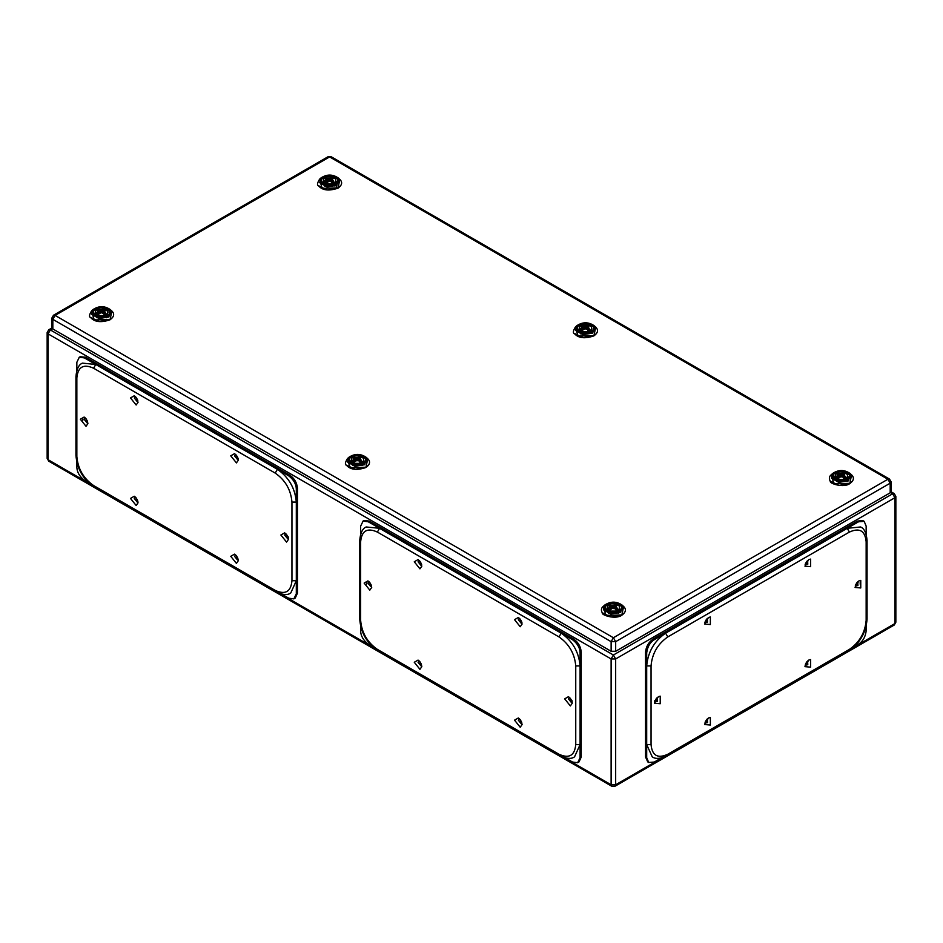 <?xml version="1.0" encoding="UTF-8"?>
<svg xmlns="http://www.w3.org/2000/svg" width="943" height="943" viewBox="0 0 943 943"><rect width="100%" height="100%" fill="white"/><g stroke="black" fill="none" stroke-linecap="round" stroke-linejoin="round"><path stroke-width="1.41" d="M856.975 582.574L855.596 584.978M806.843 661.762L805.452 664.167M706.566 719.662L705.187 722.055M656.434 698.362L655.055 700.755M706.566 619.162L705.187 621.567M806.843 561.274L805.452 563.666M421.332 563.666L419.941 561.274M521.597 621.567L520.218 619.162M571.741 700.755L570.35 698.362M521.597 722.055L520.218 719.662M421.332 664.167L419.941 661.762M371.2 584.978L369.809 582.574M137.548 399.832L136.157 397.427M237.813 457.72L236.434 455.328M287.945 536.909L286.566 534.516M237.813 558.209L236.434 555.816M137.548 500.32L136.157 497.928M87.404 421.132L86.025 418.727M332.95 183.107L329.696 179.818L326.148 177.932L333.115 183.19L334.105 182.199L331.017 179.194L332.49 178.439L326.443 177.932L329.673 178.239L329.696 179.818L329.744 178.357L331.241 177.932L331.241 178.97M326.478 177.803L325.052 178.533L328.211 179.17L326.714 180.384L328.199 179.253L328.671 180.667M328.6 180.561L328.176 179.123L325.241 178.628M330.734 180.408L331.017 179.099L330.521 180.655L334.128 182.541L330.498 180.596L330.993 179.135L332.49 178.439M332.077 181.634L330.628 180.514M331.759 182.612L332.077 181.551L330.521 180.561L330.168 181.657M332.113 181.551L331.523 181.893M328.235 179.205L328.541 180.561M327.704 179.182L333.079 183.142L334.176 182.577M326.714 180.384L327.834 181.186L329.555 179.972L328.046 181.15L326.844 180.62M325.052 178.533L326.113 177.921M334.105 182.199L331.017 179.194M325.806 184.451L333.999 184.121M333.763 184.239L332.69 184.816M325.158 184.321L324.451 183.626M334.777 183.626L334.07 184.321M334.918 186.125L336.722 181.681M322.152 182.624L325.04 186.49M334.411 184.038L335.637 185.123M588.621 330.722L585.438 327.704L588.998 330.922L589.988 329.932L586.9 326.926L588.373 326.172L582.326 325.665L585.556 325.972L585.579 327.539L585.627 326.089L587.124 325.665L587.124 326.702M582.361 325.524L580.923 326.266L584.082 326.903L582.609 328.329L583.717 328.918L585.379 327.692L583.929 328.883L582.691 328.305M584.589 328.388L584.082 326.903L584.401 328.247M586.605 328.14L586.9 326.832L586.405 328.388L590.012 330.274L586.475 328.27M588.043 329.248L587.63 330.333M587.996 329.284L587.406 329.626M590.059 330.309L588.668 330.71L585.579 327.539L582.031 325.665L585.733 327.539M582.597 328.117L583.929 328.883L585.497 327.692L583.576 326.915M581.041 326.302L581.984 325.653M589.988 329.932L586.9 326.926M586.9 326.832L588.373 326.172M583.116 328.612L580.947 331.347L582.42 332.537M589.646 331.971L588.562 332.537M581.041 332.054L580.334 331.358M590.66 331.358L589.953 332.054M592.829 331.7L592.958 330.356M578.389 329.413L578.165 331.7M841.604 475.272L837.903 473.398L844.504 478.455L845.942 478.042L842.783 474.659L844.256 473.905L838.197 473.398L841.439 473.704L841.462 475.272L841.51 473.822L843.007 473.398L843.007 474.435M838.244 473.256L836.806 473.987L839.965 474.635L838.48 475.85L839.965 474.718L840.26 476.05M836.806 473.987L839.942 474.588L840.284 475.991L839.965 474.718M842.488 475.873L842.783 474.565L842.323 476.015L845.895 478.007L842.323 476.015M843.914 476.981L842.394 475.979M843.29 477.358L843.879 477.017L842.288 476.026L842.818 474.518L844.221 474.023L842.783 474.565M843.879 477.017L843.514 478.066M837.867 473.386L837.007 474.093M844.716 478.572L839.459 474.647M838.48 475.85L839.6 476.651L841.309 475.437L839.8 476.616L838.598 476.074M845.942 478.042L844.445 478.384M845.871 477.665L842.783 474.659M844.256 473.905L843.148 473.445L843.148 474.376M837.573 479.916L845.753 479.586M845.529 479.704L844.445 480.27M836.913 479.787L836.217 479.079M846.531 479.079L845.836 479.787M848.83 478.089L847.898 476.392M834.85 476.392L833.918 478.089M889.52 479.091L891.123 481.873L891.123 491.48L890.192 492.8L890.192 483.181L887.917 479.244L329.614 156.915L328.011 156.762L331.217 156.762L329.614 156.915L55.095 315.41L52.832 319.335L51.889 318.027L53.492 315.245L55.095 315.41L613.398 637.739L887.917 479.244L889.52 479.091L331.217 156.762M891.123 481.873L890.192 483.181L615.673 641.676L615.673 651.283L890.192 492.8M615.673 651.283L611.135 651.283L611.135 641.676L613.398 637.739L615.673 641.676L611.135 641.676L52.832 319.335L52.832 328.954L611.135 651.283M52.832 328.954L51.889 327.645L51.889 318.027M616.474 610.003L613.48 606.891L609.932 605.017L616.911 610.274L617.901 609.284L614.812 606.278L616.286 605.524L610.227 605.017L613.457 605.323L613.48 606.891L613.539 605.441L615.025 605.017L615.025 606.054M610.274 604.876L608.836 605.618L611.995 606.255L610.522 607.681L611.771 608.211L613.634 606.891M614.518 607.492L614.812 606.184L614.306 607.74L617.913 609.626L614.412 607.598M615.862 608.718L615.543 609.685M612.278 607.669L611.96 606.208L608.883 605.618L609.897 605.005M610.51 607.469L611.618 608.27L613.339 607.056L611.83 608.235L610.592 607.657M617.971 609.661L616.863 610.227L611.488 606.266M617.901 609.284L614.812 606.278M613.952 608.742L614.836 606.137L616.286 605.524M611.017 607.952L608.86 610.699L609.249 611.323M617.547 611.323L616.474 611.889M608.942 611.406L608.235 610.71M618.561 610.71L617.854 611.406M618.702 613.198L620.859 609.708M605.936 609.708L608.836 613.575M361.028 463.143L360.815 462.435M360.65 462.341L357.456 459.324L361.028 462.541L362.018 461.551L358.929 458.546L360.403 457.791L354.344 457.284L357.586 457.591L357.597 459.17L357.656 457.709L359.142 457.284L359.142 458.322M356.643 459.948L356.077 458.475L353 457.933L356.112 458.522L354.627 459.736L355.723 460.514L357.515 459.312L355.605 458.534M356.407 459.854L356.112 458.522L356.607 460.007M358.635 459.76L358.929 458.451L358.458 459.901L362.041 461.893L358.434 460.007L358.953 458.404L360.332 457.944M359.978 460.986L358.458 459.901L359.978 460.903L359.66 461.964M362.088 461.929L360.686 462.329L357.597 459.17L354.049 457.284L357.751 459.158M353 457.885L354.049 457.284L353.142 457.98M362.018 461.551L358.929 458.546M354.627 459.736L355.747 460.538L354.709 459.925M360.309 457.956L358.929 458.451M360.403 457.791L359.295 457.343L359.295 458.263M355.134 460.231L352.977 462.978L353.366 463.591M352.423 462.612L354.757 458.935M360.049 458.864L362.619 462.612M361.664 463.591L360.591 464.168M353.059 463.673L352.364 462.978M362.678 462.978L361.982 463.673M350.407 461.033L350.195 463.331M105.144 315.41L104.932 314.703M101.868 311.426L98.166 309.552L104.767 314.608L106.205 314.196L103.046 310.813L104.52 310.058L98.461 309.552L101.703 309.858L101.726 311.438L101.773 309.976M98.508 309.422L97.07 310.153L100.229 310.789L98.744 312.003L100.229 310.872L100.524 312.204M97.07 310.153L100.194 310.742L100.547 312.157L100.229 310.872M102.752 312.027L103.046 310.719L102.551 312.274L106.158 314.16L102.752 312.027L104.202 313.064L102.575 312.157L102.198 313.276M104.107 313.253L103.777 314.231M104.143 313.17L103.553 313.512M98.131 309.54L97.27 310.247M104.708 314.538L106.205 314.196M98.744 312.003L99.864 312.817L101.514 311.579L100.064 312.77L98.826 312.192M104.979 314.726L99.722 310.801M106.135 313.819L103.046 310.813M98.862 312.239L100.064 312.77L101.644 311.579L104.814 314.585M103.506 309.481L103.27 310.589M103.046 310.719L104.52 310.058M103.211 309.422L101.773 309.988M99.263 312.498L97.094 315.245L97.494 315.858M96.54 314.879L98.885 311.202M104.166 311.131L106.736 314.879M105.781 315.858L104.708 316.435M97.176 315.94L96.481 315.245M106.795 315.245L106.099 315.94M94.524 313.3L94.312 315.599M106.441 315.657L107.455 316.494M288.287 536.921L288.405 538.642M238.155 458.817L237.377 459.359L234.536 455.834L235.656 454.479M230.752 455.834L234.536 453.642L236.434 455.328L238.32 460.196L236.434 462.895L230.752 455.834M235.762 454.585L238.119 458.675M137.878 400.928L137.1 401.47L134.271 397.934L135.379 396.59M130.488 397.934L134.271 395.754L136.157 397.427L138.055 402.307L136.157 404.995L130.488 397.934M135.486 396.685L137.855 400.787M238.155 559.305L237.377 559.847L234.536 556.323L235.656 554.967M230.752 556.323L234.536 554.142L236.434 555.816L238.32 560.696L236.434 563.384L230.752 556.323M235.762 555.073L238.119 559.164M137.878 501.417L137.1 501.959L134.271 498.434L135.379 497.079M130.488 498.434L134.271 496.242L136.157 497.928L138.055 502.796L136.157 505.495L130.488 498.434M135.486 497.185L137.855 501.275M76.843 370.399L76.843 362.277L79.306 357.244L84.41 357.904L95.762 364.458L82.395 363.138C78.717 364.67 76.572 369.173 75.947 376.634L76.843 377.895L76.843 456.542C77.915 468.812 83.491 478.478 93.593 485.539L275.215 590.401C285.316 594.998 290.892 591.78 291.953 580.735L296.314 580.735L296.314 593.842L293.851 598.876L288.747 598.216L281.709 594.149M294.098 598.746L295.23 598.086L297.446 593.182L297.446 488.321C296.962 482.781 294.44 478.407 289.878 475.213L85.554 357.256L80.202 356.725L79.059 357.373M88.489 482.592L84.41 480.246C79.554 476.533 77.031 472.16 76.843 467.139L76.843 462.435M288.747 475.873C293.603 479.586 296.126 483.959 296.314 488.981L296.314 502.089C295.1 488.215 288.794 477.299 277.395 469.319L288.747 475.873L289.878 475.213M275.215 590.401L275.851 591.803C282.629 594.998 287.603 595.387 290.762 592.982L296.314 580.735L296.314 502.089L291.953 502.089C290.892 489.818 285.316 480.152 275.215 473.091L93.593 368.23C83.491 363.633 77.915 366.851 76.843 377.895M280.884 535.023L284.668 532.83L286.566 534.516L288.452 539.384L286.566 542.084L280.884 535.023M80.344 419.234L84.127 417.054L86.025 418.727L87.911 423.607L86.025 426.295L80.344 419.234M82.784 420.401L82.784 418.268M87.746 422.228L86.968 422.77L84.127 419.234L85.247 417.89M85.353 417.985L87.711 422.087M285.894 533.773L288.252 537.864M288.287 538.005L287.509 538.547L284.668 535.023L285.788 533.667M572.083 700.767L572.189 702.488M521.939 622.663L521.161 623.205L518.32 619.669L519.44 618.325M514.536 619.669L518.32 617.488L520.218 619.162L522.104 624.042L520.218 626.73L514.536 619.669M519.546 618.419L521.903 622.521M421.674 564.763L420.896 565.317L418.055 561.78L419.163 560.437M414.272 561.78L418.055 559.6L419.941 561.274L421.839 566.154L419.941 568.841L414.272 561.78M419.27 560.531L421.639 564.621M521.939 723.151L521.161 723.694L518.32 720.169L519.44 718.814M514.536 720.169L518.32 717.977L520.218 719.662L522.104 724.53L520.218 727.23L514.536 720.169M519.546 718.92L521.903 723.01M421.674 665.263L420.896 665.805L418.055 662.269L419.163 660.925M414.272 662.269L418.055 660.088L419.941 661.762L421.839 666.642L419.941 669.33L414.272 662.269M419.27 661.019L421.639 665.121M360.639 534.245L360.639 526.123L363.102 521.09L368.206 521.75L379.558 528.304L366.179 526.972C362.513 528.516 360.356 533.019 359.731 540.48L360.639 541.742L360.639 620.388C361.699 632.659 367.275 642.324 377.377 649.385L558.999 754.247C569.101 758.844 574.676 755.626 575.749 744.581L580.098 744.581L580.098 757.689L577.635 762.71L572.531 762.05L565.494 757.995M577.882 762.581L579.014 761.932L581.23 757.029L581.23 652.167C580.747 646.615 578.224 642.254 573.662 639.059L369.338 521.09L363.986 520.56L362.855 521.22M372.273 646.438L368.206 644.081C363.338 640.368 360.815 636.006 360.639 630.973L360.639 626.282M572.531 639.719C577.387 643.432 579.91 647.794 580.098 652.827L580.098 665.935C578.896 652.061 572.59 641.134 561.179 633.166L572.531 639.719L573.662 639.059M558.999 754.247L559.635 755.649C566.425 758.844 571.387 759.233 574.558 756.828L580.098 744.581L580.098 665.935L575.749 665.935C574.676 653.652 569.101 643.986 558.999 636.926L377.377 532.076C367.275 527.467 361.699 530.697 360.639 541.742M564.68 698.869L568.464 696.677L570.35 698.362L572.248 703.23L570.35 705.93L564.68 698.869M364.139 583.08L367.923 580.9L369.809 582.574L371.707 587.454L369.809 590.141L364.139 583.08M366.568 584.236L366.568 582.114M371.53 586.063L370.752 586.617L367.923 583.08L369.031 581.737M369.137 581.831L371.495 585.921M569.678 697.62L572.047 701.71M572.071 701.851L571.293 702.394L568.464 698.869L569.572 697.514M860.216 582.114L860.216 584.236M807.621 560.437L807.786 564.22L805.122 564.763M804.945 566.154L808.729 559.6L810.626 559.093L810.626 566.66L804.945 566.154M805.145 564.621L806.654 563.56L807.514 560.531M707.344 618.325L707.521 622.109L704.845 622.663M704.68 624.042L708.464 617.488L710.35 616.981L710.35 624.549L704.68 624.042M704.881 622.521L706.378 621.461L707.238 618.419M807.621 660.925L807.786 664.709L805.122 665.263M804.945 666.642L808.729 660.088L810.626 659.581L810.626 667.149L804.945 666.642M805.145 665.121L806.654 664.061L807.514 661.019M707.344 718.814L707.521 722.597L704.845 723.151M704.68 724.53L708.464 717.977L710.35 717.47L710.35 725.037L704.68 724.53M704.881 723.01L706.378 721.949L707.238 718.92M646.686 652.827C647.476 646.757 649.998 642.383 654.253 639.719L665.605 633.166C654.206 641.134 647.9 652.061 646.686 665.935L646.686 652.827L645.554 652.167L645.554 757.029L647.77 761.932L648.902 762.581M863.941 521.22L862.798 520.56L857.446 521.09L653.122 639.059C648.56 642.254 646.038 646.615 645.554 652.167M661.291 757.995L654.253 762.05L648.666 762.439L646.686 757.689L646.686 744.581L652.238 756.828C655.397 759.233 660.371 758.844 667.149 755.649L667.785 754.247L849.407 649.385C859.509 642.324 865.085 632.659 866.157 620.388L867.053 619.127C866.028 632.612 859.933 643.161 848.771 650.788L849.407 649.385M866.157 620.388L866.157 541.742L867.053 540.48C866.428 533.019 864.283 528.516 860.605 526.972L847.238 528.304L858.59 521.75L864.177 521.373L866.157 526.123L866.157 534.245M866.157 626.282L866.157 630.973C865.368 637.044 862.845 641.417 858.59 644.081L854.511 646.438M866.157 541.742C865.085 530.697 859.509 527.467 849.407 532.076L847.238 528.304L665.605 633.166L667.785 636.926C657.684 643.986 652.108 653.652 651.047 665.935L646.686 665.935L646.686 744.581L651.047 744.581C652.108 755.626 657.684 758.844 667.785 754.247M855.089 587.454L858.873 580.9L860.759 580.393L860.759 587.961L855.089 587.454M654.548 703.23L658.332 696.677L660.218 696.17L660.218 703.737L654.548 703.23M654.713 702.889L654.713 700.767M657.212 697.514L657.377 701.297L654.713 701.851M654.748 701.71L656.245 700.649L657.106 697.62M855.289 585.921L856.786 584.86L857.647 581.831M857.753 581.737L857.918 585.52L855.254 586.063M52.478 328.718L50.356 329.944L613.398 655.008L615.661 658.945L611.123 658.945L48.093 333.881L47.15 332.561L48.753 329.779L50.356 329.944L48.093 333.881L48.093 459.712L48.753 461.174L47.15 458.392L48.093 459.712L89.821 483.806M564.103 757.63L611.123 784.776L611.123 658.945L613.398 655.008L892.644 493.79L890.522 492.564M280.319 593.784L373.605 647.641M611.783 786.238L611.123 784.776L615.661 784.776L615.001 786.238L611.783 786.238L48.753 461.174M853.179 647.641L894.907 623.547L895.85 622.239L895.85 496.407L894.907 497.715L615.661 658.945L615.661 784.776L662.681 757.63M895.85 622.239L894.247 625.02L894.907 623.547L894.907 497.715L892.644 493.79L894.247 493.625L891.076 491.798M326.808 180.573L327.987 181.139L329.85 179.807M327.987 179.182L329.543 180.089M331.394 178.911L331.394 177.991L332.455 178.557L330.993 179.135M327.233 180.879L325.064 183.626L325.547 178.121M333.539 178.062L325.064 184.026C322.765 180.361 323.001 178.357 325.748 178.027L333.48 178.027C336.203 178.475 336.427 180.467 334.176 184.026L336.038 181.115M323.19 181.115L325.064 184.026M333.574 184.651L334.694 184.003L331.476 177.06L322.671 182.14L324.533 184.003L334.694 184.003L324.533 184.003M335.366 184.074C329.484 186.266 324.946 185.559 321.752 181.964C318.675 172.369 346.352 176.647 335.366 184.074M336.132 184.51C340.435 180.667 339.056 177.697 331.995 175.61C324.074 175.386 320.314 177.555 320.714 182.129C324.333 186.195 329.472 186.997 336.132 184.51M336.875 185.37L326.95 186.903L319.689 182.706L320.974 177.956L332.278 175.445L338.254 177.956L336.875 185.37M319.559 179.229C317.202 183.131 316.872 185.347 318.569 185.889C322.553 190.462 329.048 191.205 338.054 188.14C342.203 185.076 342.733 182.105 339.669 179.229L338.254 177.956C332.561 174.113 326.808 174.113 320.974 177.956L319.559 179.229L322.105 188.352L338.077 187.857L339.834 179.382M338.867 178.592L336.91 177.496M330.793 176.105L328.447 176.093M340.553 185.771L337.912 188.117L327.197 189.956L318.675 185.771M319.63 179.771L321.162 178.628M335.354 177.414L339.598 179.771M322.636 183.166L322.789 182.376M336.062 184.545L336.25 182.671M583.87 326.915L585.414 327.81M586.511 328.247L586.051 329.39M582.703 328.223L584.082 326.985M587.277 326.643L587.277 325.712L588.267 326.29M589.422 325.795L580.947 331.347L581.43 325.854M579.073 328.848L580.935 331.759L589.87 331.853M580.935 331.759C578.648 328.093 578.872 326.089 581.631 325.759L589.363 325.759C592.074 326.207 592.31 328.199 590.047 331.759L591.921 328.848M589.458 332.384L590.577 331.736L587.359 324.793L578.554 329.873L580.405 331.736L590.577 331.736L580.405 331.736M591.249 331.806C585.367 333.999 580.829 333.292 577.635 329.696C574.546 320.101 602.223 324.38 591.249 331.806M592.015 332.242C596.318 328.4 594.939 325.429 587.878 323.343C579.957 323.107 576.197 325.288 576.597 329.861C580.216 333.928 585.355 334.73 592.015 332.242M592.758 333.103L582.833 334.635L575.572 330.439L576.857 325.689L588.149 323.178L594.137 325.689L592.758 333.103M575.442 326.962C573.085 330.863 572.755 333.079 574.44 333.622C578.436 338.195 584.931 338.938 593.937 335.861C598.074 332.808 598.616 329.838 595.552 326.962L594.137 325.689C588.444 321.846 582.68 321.846 576.857 325.689L575.442 326.962L577.988 336.085L593.949 335.59L595.717 327.115M594.75 326.325L592.793 325.229M586.676 323.826L584.318 323.826M596.436 333.504L593.784 335.849L583.08 337.677L574.558 333.504M575.513 327.504L577.045 326.361M591.237 325.146L595.481 327.504M578.519 330.899L578.672 330.109M592.251 331.099L591.862 329.838M578.743 331.099L580.64 333.846M839.741 474.647L841.297 475.543M838.999 476.333L836.83 479.079L837.313 473.586M845.305 473.527L836.818 479.492C834.531 475.814 834.755 473.822 837.514 473.492L845.234 473.492C847.957 473.94 848.193 475.932 845.93 479.492L847.804 476.58M834.956 476.58L836.818 479.492M845.341 480.117L846.46 479.468L843.231 472.526L834.425 477.606L836.288 479.468L846.46 479.468L836.288 479.468M847.132 479.527C841.25 481.72 836.712 481.024 833.518 477.429C830.429 467.834 858.106 472.113 847.132 479.527M847.887 479.975C852.189 476.132 850.822 473.162 843.761 471.076C835.84 470.84 832.08 473.021 832.469 477.582C836.087 481.661 841.227 482.462 847.887 479.975M848.641 480.836L838.716 482.368L831.443 478.172L832.74 473.421L844.032 470.911L850.008 473.421L848.641 480.836M831.325 474.694C829.156 476.345 828.814 478.549 830.3 481.331C829.239 483.441 843.62 488.238 849.82 483.594C853.957 480.541 854.499 477.571 851.435 474.694L850.008 473.421C844.327 469.567 838.563 469.567 832.74 473.421L831.325 474.694L833.86 483.806L849.832 483.323L851.6 474.848M842.559 471.559L840.201 471.559M852.307 481.236L849.667 483.57L838.952 485.409L830.441 481.236M831.396 475.237L832.928 474.093M847.109 472.879L851.364 475.225M847.828 480.011L848.005 478.136M611.771 606.266L613.327 607.162M610.616 607.575L611.995 606.337M615.178 605.995L615.178 605.064L616.18 605.642M616.192 605.689L614.812 606.184M617.335 605.147L608.86 610.699L609.343 605.206M606.974 608.2L608.848 611.111L617.783 611.205M608.848 611.111C606.549 607.445 606.785 605.441 609.532 605.111L617.264 605.111C619.987 605.559 620.211 607.551 617.96 611.111L619.822 608.2M617.359 611.736L618.49 611.088L615.26 604.145L606.455 609.225L608.318 611.088L618.49 611.088L608.318 611.088M619.15 611.158C613.268 613.351 608.73 612.644 605.536 609.048C602.459 599.453 630.136 603.732 619.15 611.158M619.916 611.594C624.219 607.752 622.84 604.781 615.791 602.695C607.87 602.459 604.109 604.64 604.498 609.213C608.117 613.28 613.256 614.082 619.916 611.594M620.671 612.455L610.746 613.987L603.473 609.791L604.758 605.041L616.062 602.53L622.038 605.041L620.671 612.455M603.343 606.314C601.174 607.964 600.844 610.18 602.329 612.95C601.269 615.06 615.649 619.857 621.838 615.213C625.987 612.16 626.517 609.19 623.453 606.314L622.038 605.041C616.345 601.198 610.592 601.198 604.758 605.041L603.343 606.314L605.889 615.437L621.861 614.942L623.618 606.467M622.651 605.677L620.694 604.581M614.577 603.178L612.231 603.178M624.337 612.856L621.696 615.201L610.981 617.028L602.459 612.856M620.223 609.461L618.337 613.15M618.254 613.198L620.152 610.451M355.888 458.534L357.444 459.441M354.733 459.842L356.112 458.604M361.452 457.414L352.977 462.978L353.46 457.473M351.091 460.467L352.965 463.378L361.9 463.473M352.965 463.378C350.666 459.712 350.902 457.709 353.66 457.379L361.381 457.379C364.104 457.826 364.328 459.819 362.077 463.378L363.939 460.467M361.475 464.003L362.607 463.355L359.377 456.412L350.572 461.492L352.434 463.355L362.607 463.355L352.434 463.355M363.267 463.426C357.397 465.618 352.859 464.911 349.664 461.316C346.576 451.721 374.253 455.999 363.267 463.426M364.033 463.862C368.336 460.019 366.957 457.049 359.908 454.962C351.987 454.738 348.226 456.907 348.615 461.481C352.234 465.547 357.373 466.349 364.033 463.862M364.788 464.722L354.863 466.255L347.59 462.058L348.886 457.308L360.179 454.797L366.155 457.308L364.788 464.722M347.46 458.581C345.114 462.483 344.784 464.699 346.47 465.241C350.454 469.814 356.961 470.557 365.967 467.492C370.104 464.428 370.646 461.457 367.57 458.581L366.155 457.308C360.462 453.465 354.709 453.465 348.886 457.308L347.46 458.581L350.006 467.704L365.978 467.209L367.746 458.734M366.78 457.944L364.823 456.848M368.454 465.123L365.813 467.469L355.098 469.308L346.576 465.123M347.531 459.123L349.063 457.98M363.255 456.766L367.499 459.123M350.867 463.779L350.702 461.728M362.371 465.465L363.892 461.457M350.772 462.718L352.67 465.465M100.005 310.813L101.561 311.709M103.412 310.53L103.412 309.61L104.484 310.176L103.07 310.683L102.598 312.133M105.569 309.681L97.094 315.245L97.577 309.74M95.219 312.734L97.082 315.646L106.017 315.74M97.082 315.646C94.795 311.98 95.019 309.976 97.777 309.658L105.498 309.646C108.221 310.094 108.457 312.086 106.194 315.646L108.068 312.734M96.551 315.622C98.909 317.107 102.292 317.107 106.724 315.622L103.494 308.679L94.689 313.76L96.551 315.622L106.724 315.622L105.592 316.27M107.396 315.693C101.514 317.885 96.976 317.178 93.781 313.583C90.693 303.988 118.37 308.267 107.396 315.693M108.15 316.129C112.453 312.286 111.074 309.316 104.025 307.229C96.103 307.005 92.343 309.174 92.732 313.748C96.351 317.815 101.49 318.616 108.15 316.129M108.905 316.989L98.98 318.522L91.707 314.337L93.003 309.587L104.296 307.064L110.272 309.587L108.905 316.989M91.589 310.848C89.231 314.75 88.901 316.966 90.587 317.508C94.583 322.082 101.078 322.836 110.083 319.76C114.221 316.695 114.763 313.724 111.687 310.848L110.272 309.587C104.59 305.732 98.826 305.732 93.003 309.587L91.589 310.848L94.123 319.972L110.095 319.477L111.863 311.001M102.822 307.724L100.465 307.724M112.571 317.39L109.93 319.736L99.215 321.575L90.705 317.39M91.66 311.39L93.192 310.247M95.903 309.033L111.616 311.39M96.705 317.685L94.819 313.995M106.488 317.732L108.386 314.986M85.554 357.256L84.41 357.904M296.314 488.981L297.446 488.321M93.593 368.23L95.762 364.458L277.395 469.319L275.215 473.091M297.446 593.182L296.314 593.842M93.593 485.539L94.229 486.953C83.067 479.327 76.972 468.765 75.947 455.28L76.843 456.542M291.953 580.735L291.953 502.089M369.338 521.09L368.206 521.75M580.098 652.827L581.23 652.167M377.377 532.076L379.558 528.304L561.179 633.166L558.999 636.926M581.23 757.029L580.098 757.689M377.377 649.385L378.013 650.788C366.851 643.161 360.756 632.612 359.731 619.127L360.639 620.388M575.749 744.581L575.749 665.935M653.122 639.059L654.253 639.719M645.554 757.029L646.686 757.689M857.446 521.09L858.59 521.75M651.047 665.935L651.047 744.581M849.407 532.076L667.785 636.926M51.936 327.952L48.753 329.779M47.15 332.561L47.15 458.392M895.85 496.407L894.247 493.625M894.247 625.02L615.001 786.238M334.164 184.026L333.421 184.451M335.838 188.871L336.698 186.502L336.168 185.193M580.982 326.313L584.059 326.856L584.412 328.27M588.302 326.325L586.935 326.785L586.428 328.258M590.047 331.759L589.304 332.184M841.934 477.123L842.311 475.991M844.551 478.431L841.38 475.425L839.753 476.592L838.563 476.038M845.93 479.492L845.187 479.916M328.011 156.762L53.492 315.245M617.96 611.111L617.205 611.535M358.081 461.009L358.446 459.889M362.077 463.378L361.322 463.803M106.194 315.646L105.451 316.082M275.851 591.803L94.229 486.953M75.947 455.28L75.947 376.634M559.635 755.649L378.013 650.788M359.731 619.127L359.731 540.48M848.771 650.788L667.149 755.649M867.053 540.48L867.053 619.127"/></g></svg>
